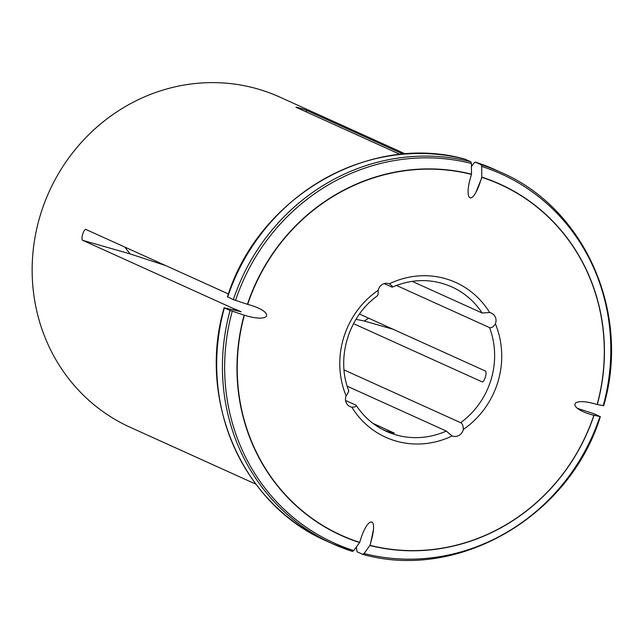 <?xml version="1.0" encoding="UTF-8"?>
<svg xmlns="http://www.w3.org/2000/svg" width="643" height="643" viewBox="0 0 643 643"><rect width="100%" height="100%" fill="white"/><g stroke="black" fill="none" stroke-linecap="round" stroke-linejoin="round"><path stroke-width="0.96" d="M345.564 400.468L355.949 405.17C356.761 406.376 355.394 407.043 351.85 407.172A84.956 80.134 114.4 0 0 452.19 435.922A8.496 8.013 114.4 0 0 463.29 429.476C463.306 425.754 462.43 423.496 460.653 422.708A79.298 74.797 114.4 0 0 489.548 327.6C491.373 328.219 493.318 326.966 495.391 323.831A8.496 8.013 114.4 0 0 491.445 313.117A8.496 8.013 114.4 0 0 489.669 312.57L482.146 313.012A79.298 74.797 114.4 0 0 451.748 286.858C432.281 278.427 412.42 278.532 392.182 287.164M393.805 433.093L393.862 432.835C396.506 434.202 385.406 431.019 383.582 429.886L381.918 429.138M372.956 423.375L394.151 433.044M347.22 386.21L446.282 431.051L451.876 435.785M446.282 431.051A79.298 74.797 114.4 0 1 386.347 431.332C373.921 425.634 363.874 416.977 356.19 405.363L355.949 405.17M359.485 314.041L485.135 370.923C487.756 371.574 484.211 383.276 481.848 381.749L353.521 323.654M396.393 285.428L489.548 327.6M344.045 369.918L460.653 422.708M384.112 283.643L392.174 287.156M412.195 281.353L482.146 313.012M391.812 287.132C393.066 286.891 392.238 285.789 389.328 283.82A8.496 8.013 114.4 0 0 378.229 290.266C378.156 293.964 377.891 295.7 377.441 295.483M389.642 283.957L389.328 283.82A84.956 80.134 114.4 0 1 489.669 312.57M355.989 319.322L364.268 321.002L368.64 318.181M165.773 265.607L130.216 253.945L82.786 240.353L233.658 308.656A181.246 170.958 -65.6 0 0 233.353 309.781M124.734 247.033L130.216 253.945M348.546 390.582C348.948 390.976 348.144 392.752 346.135 395.911A8.496 8.013 114.4 0 0 350.073 406.617A8.496 8.013 114.4 0 0 351.85 407.172M593.851 415.346A192.562 181.631 114.4 0 1 370.006 545.32L372.273 536.784C377.24 514.673 366.759 518.266 360.152 540.948L359.726 542.37A192.562 181.631 114.4 0 1 244.38 315.223L246.832 315.914C271.708 322.931 273.934 311.622 249.026 304.782L247.676 304.396A192.562 181.631 114.4 0 1 471.512 174.422L471.086 175.844C463.981 198.277 470.684 206.925 478.866 185.891L481.8 177.372A192.562 181.631 114.4 0 1 597.138 404.519L595.788 404.134C570.928 396.715 566.636 407.501 591.592 414.695L599.919 416.584L594.437 413.899L577.438 408.369M405.42 153.966L279.649 97.029A181.246 170.958 114.4 0 0 257.538 88.911A181.246 170.958 114.4 0 0 44.383 203.188A181.246 170.958 114.4 0 0 130.151 427.265L255.922 484.203M228.434 293.972L85.993 229.495M86.074 229.527C83.879 228.177 80.391 239.654 82.786 240.353M400.171 154.433L296.351 107.429C293.859 106.256 304.766 109.374 306.639 110.379L403.298 154.135M597.138 404.519L603.439 405.661M481.8 177.372L481.679 166.424L481.101 164.712L475.322 162.108L495.142 169.72A203.903 192.329 -65.6 0 0 475.378 162.124L474.02 162.952L471.432 166.537M471.512 174.422L471.399 163.475L470.813 161.771L465.01 159.151C369.5 132.265 258.253 196.879 227.437 296.897M247.676 304.396L233.377 299.63L227.895 296.953M236.897 310.794A179.55 169.358 -65.6 0 1 237.122 309.966L233.658 308.656M244.38 315.223L230.09 310.465L224.367 307.868L241.117 311.783L237.122 309.966M359.726 542.37L353.787 550.577L352.485 551.429L332.672 543.817A203.903 192.329 114.4 0 0 352.436 551.405M230.09 310.465A203.903 192.329 114.4 0 0 332.672 543.817L326.949 541.229A203.903 192.329 -65.6 0 1 224.367 307.868L224.6 307.78M370.006 545.32L364.075 553.527L362.716 554.354L356.994 551.766L356.383 547M364.075 553.527A202.577 191.075 114.4 0 0 599.919 416.584L600.152 416.487M600.369 416.64C569.553 516.659 458.314 581.272 362.797 554.387L362.716 554.354M463.29 429.476A84.956 80.134 114.4 0 0 495.391 323.831M378.229 290.266A84.956 80.134 114.4 0 0 346.135 395.911M597.267 404.543A192.771 181.824 114.4 0 0 481.8 177.147M603.664 405.789C631.056 313.117 585.001 208.316 500.857 172.308A203.903 192.329 114.4 0 0 481.101 164.712M603.206 405.757A202.577 191.075 114.4 0 0 481.679 166.424M471.52 174.197A192.771 181.824 114.4 0 0 247.426 304.316M470.813 161.771A203.903 192.329 114.4 0 0 233.377 299.63M227.654 297.042A203.903 192.329 -65.6 0 1 465.098 159.183M471.399 163.475A202.577 191.075 114.4 0 0 235.555 300.418M244.139 315.142A192.771 181.824 114.4 0 0 359.606 542.547M232.26 311.244A202.577 191.075 114.4 0 0 353.787 550.577M369.886 545.489A192.771 181.824 114.4 0 0 593.979 415.378M370.44 543.898L373.302 530.33M245.739 315.609L247.933 316.203M481.366 178.794L476.053 191.944M306.181 111.882L306.639 110.379M592.5 414.96L590.684 414.413M364.268 321.002L393.154 329.28M500.857 172.308L495.142 169.72M326.949 541.229C242.813 505.221 196.758 400.412 224.142 307.74M377.811 295.507C348.538 316.083 335.75 358.231 348.803 390.831"/></g></svg>
